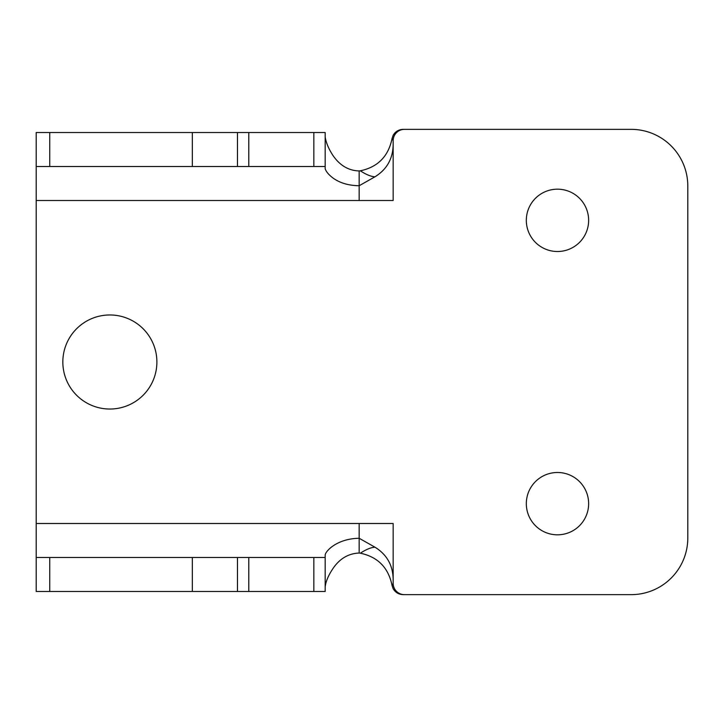 <?xml version="1.0" encoding="UTF-8"?>
<svg xmlns="http://www.w3.org/2000/svg" width="724" height="724" viewBox="0 0 724 724"><rect width="100%" height="100%" fill="white"/><g stroke="black" fill="none" stroke-linecap="round" stroke-linejoin="round"><path stroke-width="1.09" d="M557.48 189.181A31.159 31.159 0 0 0 526.321 220.349A31.159 31.159 0 0 0 557.48 251.509A31.159 31.159 0 0 0 588.639 220.349A31.159 31.159 0 0 0 557.48 189.181M557.48 472.491A31.159 31.159 0 0 0 526.321 503.651A31.159 31.159 0 0 0 557.48 534.819A31.159 31.159 0 0 0 588.639 503.651A31.159 31.159 0 0 0 557.48 472.491M109.858 314.967A47.033 47.033 0 0 0 62.834 362A47.033 47.033 0 0 0 109.858 409.033A47.033 47.033 0 0 0 156.891 362A47.033 47.033 0 0 0 109.858 314.967M392.1 585.68L393.159 583.318L393.159 578.938L393.159 583.318A11.331 11.331 0 0 0 404.499 594.648L403.205 594.648C398.797 594.504 395.449 592.531 393.159 588.73L392.1 585.68C388.517 567.761 377.928 556.937 360.335 553.199C366.054 549.444 370.932 547.444 374.969 547.199C386.725 554.457 392.788 565.037 393.159 578.938L393.159 523.488L359.167 523.488L359.167 538.267C336.37 538.665 325.067 551.67 325.167 555.254L325.167 591.481L313.836 591.481L313.836 557.48L248.794 557.48L248.794 591.481L313.836 591.481M359.167 200.512L36.2 200.512L36.2 132.519L248.794 132.519L248.794 166.52L313.836 166.52L313.836 132.519L325.167 132.519L325.167 168.746C326.126 171.669 328.687 174.728 332.868 177.923C339.746 182.964 348.516 185.57 359.167 185.733L359.167 200.512L393.159 200.512L393.159 145.062C392.779 158.972 386.716 169.543 374.969 176.801C370.932 176.556 366.054 174.556 360.335 170.801C377.919 167.072 388.507 156.248 392.1 138.32L393.159 135.27C395.431 131.478 398.779 129.506 403.205 129.352L631.138 129.352A56.662 56.662 0 0 1 687.8 186.014L687.8 537.986A56.662 56.662 0 0 1 631.138 594.648L404.499 594.648M404.499 129.352A11.331 11.331 0 0 0 393.159 140.682L392.1 138.32M393.159 145.062L393.159 140.682M36.2 200.512L36.2 557.48L49.739 557.48L49.739 591.481L192.34 591.481L192.34 557.48L49.739 557.48M325.167 136.972C326.117 142.809 328.687 148.927 332.859 155.325C339.746 165.425 348.516 170.629 359.167 170.955L359.167 185.733L374.969 176.801M374.969 547.199L359.167 538.267L359.167 553.046C348.38 553.471 339.61 558.684 332.868 568.684C328.298 575.553 325.728 581.671 325.167 587.028M313.836 132.519L248.794 132.519M248.794 166.52L192.34 166.52L192.34 132.519M49.739 132.519L49.739 166.52L192.34 166.52M49.739 166.52L36.2 166.52M325.167 166.52L313.836 166.52M248.794 591.481L192.34 591.481M49.739 591.481L36.2 591.481L36.2 557.48M192.34 557.48L248.794 557.48M313.836 557.48L325.167 557.48M359.167 553.046L360.335 553.199M359.167 170.955L360.335 170.801M237.463 166.52L237.463 132.519M237.463 591.481L237.463 557.48M359.167 523.488L36.2 523.488"/></g></svg>
